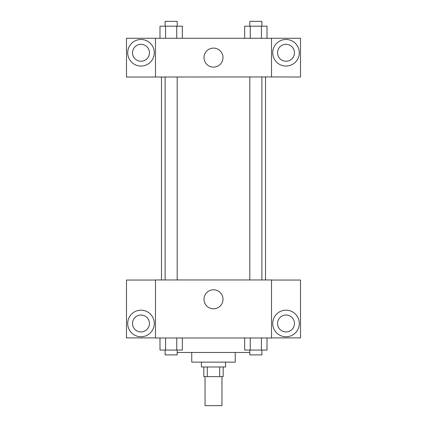 <?xml version="1.0" encoding="UTF-8"?>
<svg xmlns="http://www.w3.org/2000/svg" width="427" height="427" viewBox="0 0 427 427"><rect width="100%" height="100%" fill="white"/><g stroke="black" fill="none" stroke-linecap="round" stroke-linejoin="round"><path stroke-width="0.64" d="M205.04 376.646L205.04 405.65L221.96 405.65L221.96 376.646M219.702 366.98L219.702 376.646L203.834 376.646L203.834 366.98M219.702 376.646L223.166 376.646L223.166 366.98M225.584 362.144L225.584 366.98L201.416 366.98L201.416 362.144M207.298 366.98L207.298 376.646M235.25 352.478L235.25 362.144L191.75 362.144L191.75 352.478M249.806 352.478L177.194 352.478M271.508 337.976L155.492 337.976L155.492 279.968L271.508 279.968L271.508 337.976M140.99 336.764A13.296 13.296 0 0 1 129.477 316.823A13.296 13.296 0 0 1 152.503 316.823A13.296 13.296 0 0 1 140.99 336.764M155.492 337.896L126.488 337.896L126.488 280.043L155.492 280.043M132.53 323.474A8.46 8.46 0 0 1 140.99 315.014A8.46 8.46 0 0 1 149.45 323.474A8.46 8.46 0 0 1 140.99 331.934A8.46 8.46 0 0 1 132.53 323.474M213.5 308.806A9.506 9.506 0 0 1 205.27 294.55A9.506 9.506 0 0 1 221.73 294.55A9.506 9.506 0 0 1 213.5 308.806M286.01 336.764A13.296 13.296 0 0 1 274.497 316.823A13.296 13.296 0 0 1 297.523 316.823A13.296 13.296 0 0 1 286.01 336.764M271.508 337.896L300.512 337.896L300.512 280.043L271.508 280.043M277.55 323.474A8.46 8.46 0 0 1 286.01 315.014A8.46 8.46 0 0 1 294.47 323.474A8.46 8.46 0 0 1 286.01 331.934A8.46 8.46 0 0 1 277.55 323.474M265.514 76.94L265.514 279.968M249.806 279.968L249.806 76.94M177.194 76.94L177.194 279.968M271.508 76.94L300.512 77.02L300.512 38.27L271.508 38.27L271.508 76.94L155.492 77.02L126.488 77.02L126.488 38.27L155.492 38.27L155.492 76.94M149.45 52.772A8.46 8.46 0 0 1 140.99 61.232A8.46 8.46 0 0 1 132.53 52.772A8.46 8.46 0 0 1 140.99 44.312A8.46 8.46 0 0 1 149.45 52.772M140.99 66.062A13.296 13.296 0 0 1 129.477 46.127A13.296 13.296 0 0 1 152.503 46.127A13.296 13.296 0 0 1 140.99 66.062M294.47 52.772A8.46 8.46 0 0 1 281.777 60.095A8.46 8.46 0 0 1 281.777 45.443A8.46 8.46 0 0 1 294.47 52.772M286.01 66.062A13.296 13.296 0 0 1 274.497 46.127A13.296 13.296 0 0 1 297.523 46.127A13.296 13.296 0 0 1 286.01 66.062M271.508 38.27L155.492 38.27M203.994 57.602A9.506 9.506 0 0 1 218.25 49.372A9.506 9.506 0 0 1 218.25 65.838A9.506 9.506 0 0 1 203.994 57.602M267.008 38.27L267.008 26.186L244.682 26.186L244.682 38.27M261.425 26.186L261.425 38.27M250.265 26.186L250.265 38.27M249.806 26.186L249.806 21.35L261.89 21.35L261.89 26.186M182.318 38.27L182.318 26.186L159.992 26.186L159.992 38.27M176.735 26.186L176.735 38.27M165.575 26.186L165.575 38.27M165.11 26.186L165.11 21.35L177.194 21.35L177.194 26.186M267.008 337.976L267.008 350.06L244.682 350.06L244.682 337.976M261.425 337.976L261.425 350.06M250.265 337.976L250.265 350.06M261.89 350.06L261.89 354.896L249.806 354.896L249.806 350.06M182.318 337.976L182.318 350.06L159.992 350.06L159.992 337.976M176.735 337.976L176.735 350.06M165.575 337.976L165.575 350.06M177.194 350.06L177.194 354.896L165.11 354.896L165.11 350.06M161.486 76.94L161.486 279.968M261.89 279.968L261.89 76.94M165.11 76.94L165.11 279.968"/></g></svg>
